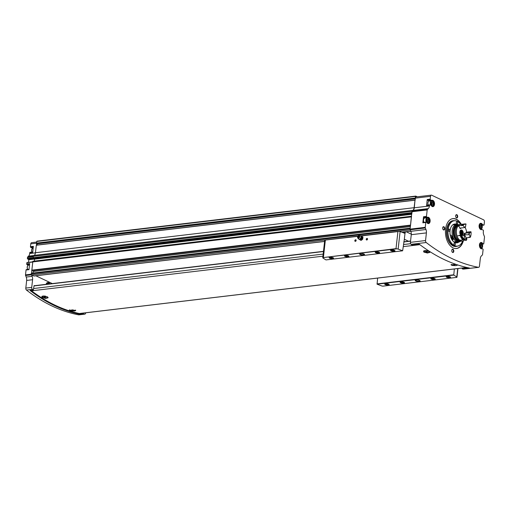 <?xml version="1.0" encoding="UTF-8"?>
<svg xmlns="http://www.w3.org/2000/svg" width="510" height="510" viewBox="0 0 510 510"><rect width="100%" height="100%" fill="white"/><g stroke="black" fill="none" stroke-linecap="round" stroke-linejoin="round"><path stroke-width="0.76" d="M75.505 310.15C75.882 311.017 74.141 311.221 70.284 310.769L69.271 310.176L75.76 310.329M70.284 310.769A3.347 0.95 6.4 0 1 69.309 310.08M47.761 297.158A2.945 0.835 -173.6 0 0 47.781 297.107L47.768 297.247A2.945 0.835 6.4 0 1 45.741 297.808A2.945 0.835 6.4 0 1 42.521 297.19A2.945 0.835 6.4 0 1 41.909 296.59A2.945 0.835 6.4 0 1 45.664 296.195M48.112 297.598A3.347 0.95 6.4 0 1 45.454 298.133A3.347 0.95 6.4 0 1 41.935 297.311L41.903 296.329L47.149 296.686L48.118 297.725L45.588 298.439L41.935 297.311M31.161 290.4A1.67 1.02 83.2 0 0 31.531 290.834A244.29 149.054 83.2 0 0 79.33 313.522A1.67 1.02 83.2 0 0 79.541 313.529A1.67 1.02 83.2 0 0 79.738 313.471M423.689 251.908L423.651 250.933L428.904 251.29L429.873 252.329L427.335 253.036L423.689 251.908A3.347 0.95 6.4 0 0 427.208 252.737A3.347 0.95 6.4 0 0 429.866 252.201M457.26 264.747C457.636 265.614 455.895 265.825 452.038 265.372L451.025 264.779L456.272 264.473M452.038 265.372A3.347 0.95 6.4 0 1 451.063 264.684M429.516 251.761A2.945 0.835 -173.6 0 0 429.535 251.71L429.522 251.844A2.945 0.835 6.4 0 1 427.495 252.412A2.945 0.835 6.4 0 1 424.275 251.793A2.945 0.835 6.4 0 1 423.663 251.188A2.945 0.835 6.4 0 1 427.418 250.799M49.693 283.541A2.799 1.708 83.2 0 0 48.214 282.534L47.545 282.591A2.818 1.721 83.2 0 0 46.168 284.319M30.237 290.47L30.064 290.49A244.29 149.054 83.2 0 0 80.306 314.338L80.14 313.981L83.43 313.593L83.487 313.063M83.43 313.593L83.595 313.943A244.29 149.054 83.2 0 0 84.628 314.147A1.67 1.02 83.2 0 0 84.819 314.154A1.67 1.02 83.2 0 0 85.642 312.974L85.661 312.802M35.878 275.795L52.294 283.585M410.078 228.187L31.448 273.201L31.276 273.889A0.835 0.51 83.2 0 0 31.486 274.75A0.835 0.51 83.2 0 0 31.696 274.928L33.902 275.974A0.835 0.51 83.2 0 0 34.087 276.006A0.835 0.51 83.2 0 0 34.266 275.929M31.486 274.75A0.835 0.51 83.2 0 0 31.512 274.807L32.13 276.344A4.462 2.722 83.2 0 1 32.589 279.722L31.728 287.385A1.67 1.02 83.2 0 0 32.391 289.349A244.29 149.054 83.2 0 0 33.354 290.094L34.074 285.574L34.852 285.664M26.443 269.631A0.555 0.338 83.2 0 0 26.048 270L25.5 274.877A0.835 0.51 83.2 0 0 25.583 275.508L26.208 277.045A4.462 2.722 83.2 0 1 26.66 280.43L25.806 288.086A1.67 1.02 83.2 0 0 26.469 290.056A244.29 149.054 83.2 0 0 78.706 314.849A1.67 1.02 83.2 0 0 78.897 314.855A1.67 1.02 83.2 0 0 79.088 314.804M29.051 265.053A3.207 1.957 83.2 0 0 28.439 264.766M29.554 264.582L27.425 264.83A0.835 0.51 83.2 0 0 27.616 264.868A0.835 0.51 83.2 0 0 27.706 264.843L27.616 264.868M27.425 264.83L27.004 264.633A0.555 0.338 83.2 0 1 26.724 263.938L26.864 262.72L32.608 262.032M32.634 261.872L26.864 262.72M30.166 252.361A0.555 0.338 83.2 0 0 29.771 252.737L29.682 253.521A4.462 2.722 83.2 0 1 28.547 256.154L27.667 256.976A0.835 0.51 83.2 0 0 27.451 257.467L27.483 258.812L28.809 259.724L28.515 262.344M33.207 247.956A3.207 1.957 83.2 0 0 32.838 247.828M33.233 247.72L31.83 247.892A0.835 0.51 83.2 0 0 32.015 247.924A0.835 0.51 83.2 0 0 32.104 247.898L32.015 247.924M31.83 247.892L30.727 247.369A0.555 0.338 83.2 0 1 30.447 246.674L30.766 243.856L36.529 243.174M36.631 242.078L31.582 242.677A1.67 1.02 83.2 0 0 30.766 243.856M463.329 240.854A15.058 9.186 -96.8 0 1 456.501 248.517A15.058 9.186 -96.8 0 1 445.6 234.651A15.058 9.186 -96.8 0 1 452.944 218.612A15.058 9.186 -96.8 0 1 461.32 224.355M444.72 228.818A1.67 1.02 -96.8 0 1 443.05 229.487A1.67 1.02 -96.8 0 1 442.795 227.364A1.67 1.02 -96.8 0 1 444.044 226.835A1.67 1.02 -96.8 0 1 444.72 228.818M457.68 216.775A1.67 1.02 -96.8 0 1 456.004 217.445A1.67 1.02 -96.8 0 1 455.755 215.322A1.67 1.02 -96.8 0 1 456.998 214.799A1.67 1.02 -96.8 0 1 457.68 216.775M466.484 237.794A1.67 1.02 -96.8 0 1 466.758 239.279A1.67 1.02 -96.8 0 1 465.088 239.949A1.67 1.02 -96.8 0 1 464.922 239.643M453.804 251.322A1.67 1.02 -96.8 0 1 452.128 251.991A1.67 1.02 -96.8 0 1 451.879 249.868A1.67 1.02 -96.8 0 1 453.129 249.339A1.67 1.02 -96.8 0 1 453.804 251.322M482.046 225.299L483.709 225.101L482.607 224.578A0.835 0.51 83.2 0 1 482.358 224.336A3.207 1.957 83.2 0 0 480.675 223.284A3.207 1.957 83.2 0 0 479.113 226.701A3.207 1.957 83.2 0 0 481.434 229.659A3.207 1.957 83.2 0 0 481.772 229.564A0.835 0.51 83.2 0 1 481.861 229.538A0.835 0.51 83.2 0 1 482.046 229.576L483.148 230.099A0.555 0.338 83.2 0 1 483.429 230.788L483.34 231.578A4.462 2.722 83.2 0 0 483.792 234.963L484.417 236.5A0.835 0.51 83.2 0 1 484.5 237.131L483.773 243.601A0.555 0.338 83.2 0 1 483.378 243.978L482.957 243.774A0.835 0.51 83.2 0 1 482.702 243.531A3.207 1.957 83.2 0 0 481.019 242.486A3.207 1.957 83.2 0 0 479.457 245.897A3.207 1.957 83.2 0 0 481.778 248.855A3.207 1.957 83.2 0 0 482.116 248.759A0.835 0.51 83.2 0 1 482.205 248.74A0.835 0.51 83.2 0 1 482.396 248.772L482.817 248.969A0.555 0.338 83.2 0 1 483.097 249.664L482.549 254.528A0.867 0.529 83.2 0 1 482.326 255.038L481.453 255.854A4.462 2.722 83.2 0 0 480.318 258.487L479.457 266.144A1.67 1.02 83.2 0 1 478.641 267.323L463.501 269.121A1.67 1.02 83.2 0 0 463.692 269.07M483.709 225.101A0.555 0.338 83.2 0 0 484.105 224.731L484.423 221.914A1.67 1.02 83.2 0 0 483.582 219.835L431.702 195.209A1.67 1.02 83.2 0 0 431.326 195.145A1.67 1.02 83.2 0 0 430.51 196.318L430.191 199.136A0.555 0.338 83.2 0 0 430.472 199.831L431.568 200.353A0.835 0.51 83.2 0 0 431.76 200.385A0.835 0.51 83.2 0 0 431.849 200.36A3.207 1.957 83.2 0 1 432.187 200.271A3.207 1.957 83.2 0 1 434.507 203.222A3.207 1.957 83.2 0 1 432.945 206.639A3.207 1.957 83.2 0 1 431.262 205.587A0.835 0.51 83.2 0 0 431.014 205.345L429.911 204.829A0.555 0.338 83.2 0 0 429.516 205.198L429.426 205.989L414.286 207.787L415.012 200.118L414.114 207.704A4.462 2.722 83.2 0 1 412.985 210.337L411.927 211.319L410.104 229.13A0.867 0.529 83.2 0 0 410.174 229.717A0.867 0.529 83.2 0 0 410.193 229.78L410.811 231.31A4.462 2.722 83.2 0 1 411.27 234.689L410.41 242.352A1.67 1.02 83.2 0 0 411.073 244.315A244.29 149.054 83.2 0 0 412.035 245.061L412.214 245.042M423.249 222.443A0.555 0.338 83.2 0 0 422.847 222.813L423.529 216.75L426.468 216.399L427.195 209.929A0.835 0.51 83.2 0 1 427.406 209.438L428.292 208.615A4.462 2.722 83.2 0 0 429.426 205.989M426.468 216.399A0.555 0.338 83.2 0 0 426.749 217.094L427.17 217.292A0.835 0.51 83.2 0 0 427.361 217.33A0.835 0.51 83.2 0 0 427.45 217.305A3.207 1.957 83.2 0 1 427.788 217.215A3.207 1.957 83.2 0 1 430.108 220.167A3.207 1.957 83.2 0 1 428.54 223.584A3.207 1.957 83.2 0 1 426.864 222.532A0.835 0.51 83.2 0 0 426.609 222.29L426.188 222.092A0.555 0.338 83.2 0 0 425.793 222.462L425.244 227.326A0.867 0.529 83.2 0 0 425.334 227.983L425.946 229.506L410.811 231.31M478.641 267.323A1.67 1.02 83.2 0 1 478.444 267.31A244.29 149.054 83.2 0 1 426.207 242.518A1.67 1.02 83.2 0 1 425.55 240.548L426.405 232.891A4.462 2.722 83.2 0 0 425.946 229.506M431.67 200.385L428.91 200.71A0.835 0.51 83.2 0 1 428.821 200.736A0.835 0.51 83.2 0 1 428.629 200.704L427.533 200.181A0.555 0.338 83.2 0 1 427.252 199.487L426.57 205.549L429.516 205.198M431.326 195.145L416.192 196.943A1.67 1.02 83.2 0 0 415.369 198.122L415.134 200.213M428.292 208.615L413.151 210.413L412.271 211.236A0.835 0.51 83.2 0 0 412.054 211.733L411.863 213.467M458.031 247.981A15.058 9.186 -96.8 0 1 457.948 248.019A15.058 9.186 -96.8 0 1 456.303 248.536M452.746 218.637A15.058 9.186 -96.8 0 1 454.467 218.758A15.058 9.186 -96.8 0 1 454.557 218.777M411.481 216.259L32.85 261.273L31.531 273.194M26.724 263.938L29.669 263.594L28.987 269.65L26.048 270M417.32 196.809L415.797 196.089L37.115 241.122A2.231 1.364 83.2 0 0 36.739 241.37L36.465 245.138M414.974 200.143L36.331 245.151L35.432 252.737A4.462 2.722 83.2 0 1 34.304 255.37L33.246 256.351L33.43 258.595M468.358 267.814L462.111 268.56L462.277 268.91A244.29 149.054 83.2 0 0 463.309 269.114A1.67 1.02 83.2 0 0 463.501 269.121M462.111 268.56L462.168 268.03M412.035 245.061L419.277 244.201A244.29 149.054 83.2 0 0 469.519 268.05L462.277 268.91M415.797 196.089A2.231 1.364 83.2 0 0 415.42 196.337L415.357 198.212M32.85 261.273L411.532 216.24L410.518 225.433M413.151 210.413A4.462 2.722 83.2 0 0 414.286 207.787M410.212 228.193L409.957 228.856A0.835 0.51 83.2 0 0 410.174 229.717M32.621 261.93L411.302 216.897M33.093 257.684L411.774 212.651M33.246 256.351L411.927 211.319M37.115 245.061L37.255 243.831L36.682 243.244M34.807 258.442A1.396 0.848 83.2 0 0 34.648 258.717A1.396 0.848 83.2 0 0 34.533 259.176L34.317 261.101M33.775 271.314A0.835 0.51 83.2 0 0 34.074 270.325M33.214 271.384L410.397 226.523L33.214 271.384L32.984 273.022M34.648 258.717L34.246 258.506M30.447 246.674L33.386 246.324L32.71 252.386L29.771 252.737M451.841 249.976A1.371 0.835 -96.8 0 1 452.383 249.505A1.371 0.835 -96.8 0 1 453.384 251.258A1.371 0.835 -96.8 0 1 452.708 252.227A1.371 0.835 -96.8 0 1 452.07 251.889M466.019 237.845A1.371 0.835 -96.8 0 1 466.338 239.222A1.371 0.835 -96.8 0 1 465.668 240.184A1.371 0.835 -96.8 0 1 465.024 239.853M455.717 215.437A1.371 0.835 -96.8 0 1 456.259 214.959A1.371 0.835 -96.8 0 1 457.253 216.718A1.371 0.835 -96.8 0 1 456.584 217.681A1.371 0.835 -96.8 0 1 455.946 217.349M442.763 227.473A1.371 0.835 -96.8 0 1 443.305 227.001A1.371 0.835 -96.8 0 1 444.299 228.754A1.371 0.835 -96.8 0 1 443.63 229.723A1.371 0.835 -96.8 0 1 442.986 229.385M456.265 242.314A9.48 5.782 -96.8 0 1 455.596 242.754M453.415 224.425A9.48 5.782 -96.8 0 1 454.174 224.7M458.917 241.982A9.48 5.782 -96.8 0 1 456.941 242.849A9.48 5.782 -96.8 0 1 450.075 234.115A9.48 5.782 -96.8 0 1 454.697 224.017A9.48 5.782 -96.8 0 1 456.826 224.4M462.653 241.045A12.769 7.79 -96.8 0 1 458.892 245.648A12.769 7.79 -96.8 0 1 448.086 234.351A12.769 7.79 -96.8 0 1 455.94 220.836A12.769 7.79 -96.8 0 1 460.677 224.432M455.303 244.386A1.116 0.682 -96.8 0 1 454.761 245.17A1.116 0.682 -96.8 0 1 453.951 244.143A1.116 0.682 -96.8 0 1 454.493 242.958A1.116 0.682 -96.8 0 1 455.303 244.386M449.718 230.539A1.116 0.682 -96.8 0 1 449.17 231.323A1.116 0.682 -96.8 0 1 448.36 230.297A1.116 0.682 -96.8 0 1 448.908 229.105A1.116 0.682 -96.8 0 1 449.718 230.539M457.693 223.125A1.116 0.682 -96.8 0 1 457.145 223.915A1.116 0.682 -96.8 0 1 456.335 222.883A1.116 0.682 -96.8 0 1 456.877 221.697A1.116 0.682 -96.8 0 1 457.693 223.125M458.809 245.686A12.826 7.828 -96.8 0 1 458.732 245.731A12.826 7.828 -96.8 0 1 457.158 246.19A12.826 7.828 -96.8 0 1 447.869 234.377A12.826 7.828 -96.8 0 1 454.129 220.715A12.826 7.828 -96.8 0 1 455.768 220.798A12.826 7.828 -96.8 0 1 455.851 220.817M463.048 240.949A15 9.154 -96.8 0 1 458.114 247.943A15 9.154 -96.8 0 1 454.863 248.472M451.356 219.039A15 9.154 -96.8 0 1 454.646 218.796A15 9.154 -96.8 0 1 461.059 224.387M423.529 216.75A0.555 0.338 83.2 0 0 423.81 217.445L426.749 217.094M427.265 217.324L424.505 217.655A0.835 0.51 83.2 0 1 424.422 217.681A0.835 0.51 83.2 0 1 424.231 217.642L423.81 217.445M425.856 217.866A3.207 1.957 83.2 0 0 425.238 217.579M428.751 218.65A2.786 1.702 83.2 0 0 427.265 217.694L424.894 217.98A2.786 1.702 83.2 0 0 423.529 219.944A2.786 1.702 83.2 0 0 423.931 222.322M426.972 205.173A0.555 0.338 83.2 0 0 426.57 205.549M430.255 200.921A3.207 1.957 83.2 0 0 429.643 200.64M433.149 201.705A2.786 1.702 83.2 0 0 431.664 200.755L429.299 201.036A2.786 1.702 83.2 0 0 427.928 202.999A2.786 1.702 83.2 0 0 428.17 204.994M426.921 220.798L427.093 219.262L428.03 218.898L428.789 220.071L428.617 221.601L427.686 221.971L426.921 220.798M480.159 246.069L480.331 244.532L481.268 244.169L482.026 245.342L481.854 246.872L480.924 247.242L480.159 246.069M431.326 203.853L431.498 202.323L432.429 201.96L433.194 203.127L433.022 204.663L432.085 205.026L431.326 203.853M479.814 226.873L479.986 225.337L480.917 224.974L481.682 226.147L481.51 227.677L480.573 228.04L479.814 226.873M427.342 221.436L427.476 220.224L428.789 220.071M427.533 221.735L428.617 221.601M427.476 220.224L427.061 219.587M480.229 227.511L480.363 226.3L481.682 226.147M480.42 227.804L481.51 227.677M480.363 226.3L479.948 225.662M431.74 204.491L431.874 203.286L433.194 203.127M431.932 204.79L433.022 204.663M431.874 203.286L431.46 202.648M480.573 246.706L480.707 245.495L482.026 245.342M480.764 247.006L481.854 246.872M480.707 245.495L480.292 244.857M80.14 313.981L80.197 313.452M427.354 251.43L425.703 251.322L426.723 251.806L427.354 251.43M457.234 264.798A2.945 0.835 6.4 0 1 457.33 265.047A2.945 0.835 6.4 0 1 455.303 265.614A2.945 0.835 6.4 0 1 452.077 264.996A2.945 0.835 6.4 0 1 451.471 264.454M455.156 264.626L453.511 264.524L454.525 265.002L455.156 264.626M45.6 296.826L43.949 296.718L44.969 297.202L45.6 296.826M75.391 310.105A2.945 0.835 6.4 0 1 75.576 310.443A2.945 0.835 6.4 0 1 73.548 311.011A2.945 0.835 6.4 0 1 70.329 310.392A2.945 0.835 6.4 0 1 69.717 309.851M73.408 310.023L71.757 309.921L72.771 310.405L73.408 310.023M426.781 251.302L426.723 251.806M72.828 309.901L72.771 310.405M45.027 296.699L44.969 297.202M454.582 264.499L454.525 265.002M47.8 284.121A1.798 1.096 -96.8 0 1 48.692 283.503L49.4 283.611A1.606 0.982 83.2 0 0 48.673 284.019M404.341 239.547L404.825 239.483A1.116 0.682 83.2 0 0 404.577 239.439A1.116 0.682 83.2 0 0 404.303 239.579L402.639 250.799A297.834 84.564 -173.6 0 0 398.138 249.103A1.67 0.478 -173.6 0 0 396.774 248.842L396.009 248.638L397.921 231.578L398.845 231.31A1.67 0.478 6.4 0 1 400.101 231.565A297.834 84.564 6.4 0 1 404.564 233.248L405.023 233.172A0.835 0.51 83.2 0 0 405.233 232.681L405.322 231.859M396.009 248.638L322.881 257.626A1.67 0.478 -173.6 0 0 322.76 257.779L324.723 240.242A1.67 0.478 6.4 0 1 324.813 240.114L357.841 236.347M356.139 240.484A0.835 0.618 115.4 0 1 355.075 241.287A0.835 0.618 115.4 0 1 355.228 239.91A0.835 0.618 115.4 0 1 356.139 240.484M367.544 239.126A0.835 0.618 115.4 0 1 366.48 239.936A0.835 0.618 115.4 0 1 366.639 238.552A0.835 0.618 115.4 0 1 367.544 239.126M360.092 254.528A2.512 0.714 6.4 0 1 359.709 253.821A2.512 0.714 6.4 0 1 362.145 253.585A2.512 0.714 6.4 0 1 364.471 254.356A2.512 0.714 6.4 0 1 363.184 255.051A2.512 0.714 6.4 0 1 360.092 254.528M375.672 252.679A2.231 0.631 6.4 0 1 375.328 252.042A2.231 0.631 6.4 0 1 377.496 251.838A2.231 0.631 6.4 0 1 379.561 252.52A2.231 0.631 6.4 0 1 378.414 253.138A2.231 0.631 6.4 0 1 375.672 252.679M344.951 256.332A2.231 0.631 6.4 0 1 344.613 255.695A2.231 0.631 6.4 0 1 346.781 255.491A2.231 0.631 6.4 0 1 348.846 256.173A2.231 0.631 6.4 0 1 347.699 256.791A2.231 0.631 6.4 0 1 344.951 256.332M329.594 258.156A2.231 0.631 6.4 0 1 329.256 257.524A2.231 0.631 6.4 0 1 331.423 257.32A2.231 0.631 6.4 0 1 333.489 257.996A2.231 0.631 6.4 0 1 332.341 258.621A2.231 0.631 6.4 0 1 329.594 258.156M391.03 250.85A2.231 0.631 6.4 0 1 390.685 250.219A2.231 0.631 6.4 0 1 392.853 250.015A2.231 0.631 6.4 0 1 394.925 250.697A2.231 0.631 6.4 0 1 393.777 251.315A2.231 0.631 6.4 0 1 391.03 250.85M322.76 257.779A1.67 0.478 -173.6 0 0 322.957 258.041A297.834 84.564 -173.6 0 0 325.973 259.915L402.639 250.799M322.881 257.626L396.774 248.842M415.701 280.927A2.512 0.714 6.4 0 1 415.318 280.213A2.512 0.714 6.4 0 1 417.754 279.984A2.512 0.714 6.4 0 1 420.081 280.749A2.512 0.714 6.4 0 1 418.793 281.45A2.512 0.714 6.4 0 1 415.701 280.927M431.281 279.078A2.231 0.631 6.4 0 1 430.937 278.441A2.231 0.631 6.4 0 1 433.105 278.237A2.231 0.631 6.4 0 1 435.17 278.919A2.231 0.631 6.4 0 1 434.023 279.537A2.231 0.631 6.4 0 1 431.281 279.078M400.56 282.725A2.231 0.631 6.4 0 1 400.222 282.094A2.231 0.631 6.4 0 1 402.39 281.89A2.231 0.631 6.4 0 1 404.456 282.572A2.231 0.631 6.4 0 1 403.308 283.19A2.231 0.631 6.4 0 1 400.56 282.725M385.203 284.554A2.231 0.631 6.4 0 1 384.865 283.923A2.231 0.631 6.4 0 1 387.033 283.713A2.231 0.631 6.4 0 1 389.098 284.395A2.231 0.631 6.4 0 1 387.951 285.02A2.231 0.631 6.4 0 1 385.203 284.554M446.639 277.249A2.231 0.631 6.4 0 1 446.295 276.618A2.231 0.631 6.4 0 1 448.462 276.414A2.231 0.631 6.4 0 1 450.528 277.089A2.231 0.631 6.4 0 1 449.38 277.714A2.231 0.631 6.4 0 1 446.639 277.249M377.623 278.084L377.107 284.191A297.834 84.564 -173.6 0 0 381.608 285.887A1.67 0.478 -173.6 0 0 382.965 286.148L456.858 277.363A1.67 0.478 -173.6 0 0 456.986 277.21A1.67 0.478 -173.6 0 0 456.788 276.943A297.834 84.564 -173.6 0 0 453.772 275.075L454.34 268.961M377.107 284.191L453.772 275.075M404.825 239.483L408.497 241.23M411.302 234.166L406.221 231.757M404.564 233.248L405.023 233.172L404.303 239.579M324.813 240.114L325.342 240.21L323.429 257.269M376.966 283.917L453.683 274.794M394.663 250.499A1.855 0.529 6.4 0 1 393.376 250.844A1.855 0.529 6.4 0 1 391.368 250.455A1.855 0.529 6.4 0 1 390.979 250.085M333.234 257.805A1.855 0.529 6.4 0 1 331.946 258.149A1.855 0.529 6.4 0 1 329.932 257.76A1.855 0.529 6.4 0 1 329.549 257.391M348.591 255.975A1.855 0.529 6.4 0 1 347.304 256.326A1.855 0.529 6.4 0 1 345.289 255.937A1.855 0.529 6.4 0 1 344.907 255.567M379.306 252.322A1.855 0.529 6.4 0 1 378.018 252.673A1.855 0.529 6.4 0 1 376.01 252.284A1.855 0.529 6.4 0 1 375.621 251.915M450.273 276.898A1.855 0.529 6.4 0 1 448.985 277.242A1.855 0.529 6.4 0 1 446.977 276.853A1.855 0.529 6.4 0 1 446.588 276.484M388.843 284.204A1.855 0.529 6.4 0 1 387.555 284.548A1.855 0.529 6.4 0 1 385.541 284.159A1.855 0.529 6.4 0 1 385.158 283.789M404.2 282.374A1.855 0.529 6.4 0 1 402.913 282.719A1.855 0.529 6.4 0 1 400.898 282.336A1.855 0.529 6.4 0 1 400.516 281.96M434.915 278.721A1.855 0.529 6.4 0 1 433.627 279.072A1.855 0.529 6.4 0 1 431.613 278.683A1.855 0.529 6.4 0 1 431.231 278.307M419.921 280.608A2.231 0.631 6.4 0 1 419.921 280.678A2.231 0.631 6.4 0 1 418.391 281.106A2.231 0.631 6.4 0 1 415.95 280.634A2.231 0.631 6.4 0 1 415.491 280.181A2.231 0.631 6.4 0 1 415.51 280.117M364.312 254.209A2.231 0.631 6.4 0 1 364.312 254.28A2.231 0.631 6.4 0 1 362.782 254.707A2.231 0.631 6.4 0 1 360.34 254.241A2.231 0.631 6.4 0 1 359.881 253.782A2.231 0.631 6.4 0 1 359.901 253.719M367.519 239.184A0.689 0.51 115.4 0 1 366.684 239.866A0.689 0.51 115.4 0 1 367.276 238.629A0.689 0.51 115.4 0 1 367.519 239.184M356.114 240.541A0.689 0.51 115.4 0 1 355.279 241.224A0.689 0.51 115.4 0 1 355.865 239.987A0.689 0.51 115.4 0 1 356.114 240.541M358.995 239.209L359.633 239.617A1.951 1.441 115.4 0 1 359.231 239.184A1.842 1.364 115.4 0 1 358.345 238.75L357.752 237.953A1.339 0.988 115.4 0 1 357.72 236.557A1.339 0.988 115.4 0 1 358.823 235.703A1.339 0.988 115.4 0 1 359.671 236.857A1.339 0.988 115.4 0 1 358.874 238.125A1.339 0.988 115.4 0 1 357.752 237.953M360.411 240.095L361.169 239.439A1.951 1.441 115.4 0 1 359.633 239.617L361.054 240.401L361.953 239.808L362.712 239.145L362.068 238.839L362.119 237.737A1.951 1.441 115.4 0 1 361.169 239.439L362.068 238.839M360.704 236.073A1.951 1.441 115.4 0 1 361.533 236.213A1.951 1.441 115.4 0 1 362.119 237.737L362.304 236.691L360.621 235.971M359.053 236.933A0.555 0.414 115.4 0 1 358.345 237.469A0.555 0.414 115.4 0 1 358.447 236.551A0.555 0.414 115.4 0 1 359.053 236.933M360.978 237.246A1.842 1.364 115.4 0 1 359.244 239.177L359.728 239.158A1.594 1.179 115.4 0 0 361.239 237.481A1.594 1.179 115.4 0 0 361.003 236.474L360.717 236.085A1.842 1.364 115.4 0 1 360.978 237.246M358.823 235.703L359.818 235.658A1.842 1.364 115.4 0 1 360.717 236.085M362.304 236.691L362.954 236.997L362.712 239.145M360.481 235.856L362.954 236.997M453.875 241.899L456.456 241.593A8.868 5.412 -96.8 0 1 452.102 232.107A8.868 5.412 -96.8 0 1 456.526 224.419A8.868 5.412 -96.8 0 1 457.661 224.476L458.535 224.668A8.568 5.227 -96.8 0 1 458.675 224.7M460.645 241.255A8.568 5.227 -96.8 0 1 460.511 241.319L459.708 241.708A8.868 5.412 -96.8 0 1 458.624 242.033A8.868 5.412 -96.8 0 1 456.794 241.753L454.117 242.072M450.222 235.097L451.101 235.199C453.078 237.246 453.6 238.941 452.67 240.299M456.456 241.593L457.368 241.198A8.568 5.227 -96.8 0 1 453.192 231.164A8.568 5.227 -96.8 0 1 458.535 224.668M460.511 241.319A8.568 5.227 -96.8 0 1 457.706 241.364L456.794 241.753M457.368 241.198L457.387 241.007A8.364 5.106 -96.8 0 1 453.288 232.063A8.364 5.106 -96.8 0 1 457.464 224.814L458.235 224.719A8.364 5.106 -96.8 0 1 458.885 224.712M460.849 241.192A8.364 5.106 -96.8 0 1 460.211 241.338L459.44 241.428A8.364 5.106 -96.8 0 1 457.731 241.166L457.706 241.364M457.387 241.007L458.158 240.918A8.364 5.106 -96.8 0 1 454.059 231.967A8.364 5.106 -96.8 0 1 458.235 224.719M460.211 241.338A8.364 5.106 -96.8 0 1 458.496 241.077L457.731 241.166M458.158 240.918L458.203 240.516A7.95 4.851 -96.8 0 1 454.314 232.279A7.95 4.851 -96.8 0 1 457.961 225.19M459.835 240.943A7.95 4.851 -96.8 0 1 458.541 240.675L458.496 241.077M459.172 240.605L458.541 240.675M458.917 240.433L458.203 240.516M460.536 224.445A8.364 5.106 -96.8 0 0 456.361 231.693A8.364 5.106 -96.8 0 0 460.46 240.643L459.453 240.765A8.364 5.106 -96.8 0 1 455.353 231.814A8.364 5.106 -96.8 0 1 459.529 224.566L460.536 224.445A8.364 5.106 -96.8 0 1 460.575 224.445M469.334 237.01A8.364 5.106 -96.8 0 1 469.162 237.475L465.955 237.851A8.364 5.106 -96.8 0 1 462.513 241.064L461.505 241.185A8.364 5.106 -96.8 0 1 459.79 240.924L459.816 240.72M464.967 227.262A8.364 5.106 -96.8 0 1 466.593 232.165A5.298 3.232 83.2 0 1 465.171 233.223M462.513 241.064A8.364 5.106 -96.8 0 1 460.798 240.803L459.79 240.924M460.46 240.643L460.517 240.165M460.938 235.237A2.786 1.702 -96.8 0 1 459.81 232.216A2.786 1.702 -96.8 0 1 461.193 229.984A2.786 1.702 -96.8 0 1 463.067 231.827A2.786 1.702 -96.8 0 1 462.672 235.027M460.874 240.121L460.798 240.803M465.955 237.851A5.298 3.232 83.2 0 0 464.138 234.823L469.168 234.721A5.355 3.264 -96.8 0 0 469.391 232.732L465.094 233.229A5.074 3.098 -96.8 0 1 464.89 235.053M458.764 235.703A5.298 3.232 83.2 0 0 459.37 235.18L459.37 235.18A4.52 2.754 -96.8 0 0 459.484 235.41M463.258 239.375L462.978 239.407A5.298 3.232 83.2 0 0 463.042 239.866L459.835 240.242A8.364 5.106 -96.8 0 1 457.011 235.907L460.218 235.531A5.298 3.232 83.2 0 0 460.498 235.601L460.951 235.55M461.065 228.263A4.52 2.754 -96.8 0 0 460.103 228.639L460.358 228.085L460.103 228.639A5.298 3.232 83.2 0 0 458.139 225.853A8.364 5.106 -96.8 0 1 460.536 224.451L463.737 224.069A8.364 5.106 -96.8 0 1 464.094 224.043M465.369 227.192L465.579 226.886A5.355 3.264 -96.8 0 0 464.374 227.358L464.259 227.619A5.074 3.098 -96.8 0 1 465.267 227.199A5.074 3.098 -96.8 0 1 465.369 227.192L465.171 227.211M464.259 227.619L460.358 228.085M459.536 235.403L463.514 235.033A5.355 3.264 -96.8 0 0 463.992 235.9A5.355 3.264 -96.8 0 0 464.495 236.544L464.342 236.328A5.074 3.098 -96.8 0 1 463.934 235.818M464.183 239.725L464.355 239.375A8.09 4.934 -96.8 0 1 461.779 235.422L460.919 235.448A8.364 5.106 -96.8 0 0 463.743 239.783L464.183 239.725A8.364 5.106 -96.8 0 1 461.359 235.391M464.374 227.358A5.298 3.232 83.2 0 0 462.901 225.445L462.487 225.337A8.364 5.106 -96.8 0 1 464.878 223.935A8.364 5.106 -96.8 0 1 465.949 223.986L466.057 224.215A5.298 3.232 83.2 0 0 465.579 226.886M462.901 225.445A8.09 4.934 -96.8 0 1 466.057 224.215M462.487 225.337L462.047 225.388A8.364 5.106 -96.8 0 1 464.444 223.986A8.364 5.106 -96.8 0 1 464.661 223.966M462.047 225.388A5.298 3.232 -96.8 0 1 462.315 225.579L461.614 225.662A7.975 4.864 -96.8 0 1 462.506 224.91M462.978 239.407A7.975 4.864 -96.8 0 1 460.498 235.601M461.614 225.662A5.298 3.232 83.2 0 0 461.346 225.471L458.139 225.853M461.346 225.471A8.364 5.106 -96.8 0 1 463.737 224.069M463.042 239.866A8.364 5.106 -96.8 0 1 460.218 235.531M464.138 234.823A4.52 2.754 -96.8 0 0 464.31 233.248L465.094 233.229M469.002 232.764A5.074 3.098 -96.8 0 1 468.798 234.587M469.391 232.732A5.298 3.232 83.2 0 0 469.481 232.726A5.298 3.232 83.2 0 0 471.01 231.82A8.09 4.934 -96.8 0 1 470.469 236.889A8.09 4.934 -96.8 0 1 470.424 237.003A5.298 3.232 83.2 0 0 469.168 234.721M470.424 237.003L469.863 237.392A5.298 3.232 -96.8 0 0 469.729 236.959L469.028 237.042A5.298 3.232 83.2 0 1 469.162 237.475M470.437 236.978A8.364 5.106 -96.8 0 1 470.398 237.073A8.364 5.106 -96.8 0 1 470.303 237.335M469.825 232.024A8.364 5.106 -96.8 0 0 469.799 231.789A5.298 3.232 83.2 0 1 469.589 232.056L470.29 231.967A5.298 3.232 -96.8 0 0 470.5 231.706L471.01 231.82M469.799 231.789L466.593 232.165M461.779 235.422A5.298 3.232 83.2 0 0 462.474 235.461A5.298 3.232 83.2 0 0 463.514 235.033M464.495 236.544A5.298 3.232 83.2 0 0 464.355 239.375M461.505 231.578L460.887 231.846L461.505 231.578L462.098 232.49L461.964 233.682L461.034 233.727L460.779 231.865A1.256 0.765 -96.8 0 1 461.505 231.578A1.256 0.765 -96.8 0 1 462.098 232.49A1.256 0.765 -96.8 0 1 461.964 233.682L461.238 233.969A1.256 0.765 -96.8 0 1 460.645 233.057A1.256 0.765 -96.8 0 1 460.779 231.865L460.887 231.846M461.894 233.389L461.059 233.484L461.123 232.879L461.964 232.777M461.862 232.305L461.021 232.407L461.123 232.879M461.964 233.682A1.256 0.765 -96.8 0 1 461.238 233.969M452.765 237.507L452.051 238.38L451.369 238.062A0.969 0.714 115.4 0 0 452.886 237.896L452.421 238.725L451.662 238.814L451.369 238.062L451.841 237.22L452.599 237.124A0.969 0.714 115.4 0 1 452.631 237.15M451.369 238.062A0.969 0.714 115.4 0 1 452.599 237.124M453.103 238.833A1.728 1.281 115.4 0 1 451.892 239.623M452.172 236.245A1.951 1.441 115.4 0 0 450.897 237.558A1.728 1.281 115.4 0 1 452.23 236.334M453.154 239.273A1.951 1.441 115.4 0 1 452.064 239.891M452.051 238.38L452.204 238.788A0.835 0.618 115.4 0 1 452.772 237.526M452.517 237.539L451.841 237.22M31.531 290.834L322.938 256.179M403.276 246.623L419.864 244.647M79.33 313.522L466.72 267.45M78.706 314.849L84.628 314.147M80.306 314.338L83.595 313.943M30.064 290.49L33.354 290.094M26.469 290.056L32.391 289.349M31.639 250.251A2.454 1.498 83.2 0 0 31.894 252.118M27.234 267.189A2.454 1.498 83.2 0 0 27.68 269.446M427.252 199.487L430.191 199.136M430.51 196.318L415.369 198.122M422.847 222.813L425.793 222.462M427.195 209.929L412.054 211.733M425.244 227.326L410.104 229.13M27.667 256.976L33.297 256.307M28.547 256.154L34.176 255.484M25.5 274.877L31.276 274.189M27.342 258.468L33.093 257.779M27.451 257.467L33.195 256.785M25.806 288.086L31.728 287.385M26.66 280.43L32.589 279.722M425.334 227.983L410.193 229.78M426.207 242.518L411.073 244.315M478.444 267.31L463.309 269.114M36.516 243.098L415.197 198.065M36.701 241.466L415.382 196.433M31.276 273.889L409.957 228.856M31.339 273.36L410.014 228.327M31.696 270.173L410.378 225.139M33.902 275.974L324.596 241.408M401.854 232.216L410.748 231.157M31.696 274.928L358.014 236.124M360.455 235.83L410.244 229.914M36.28 245.233L414.955 200.201M35.432 252.737L414.114 207.704M34.304 255.37L412.985 210.337M36.739 241.37L415.42 196.337M36.592 243.238L415.274 198.205M36.962 243.257L415.357 198.256M37.255 243.831L415.287 198.874M33.093 258.283L411.774 213.25M33.207 258.519L411.863 213.492M33.386 258.602L411.85 213.594L33.411 258.608M34.533 259.176L411.768 214.315M32.748 261.394L411.43 216.361M31.805 270.447L410.486 225.414M32.041 270.561L410.505 225.554L32.066 270.561M33.156 271.46L410.391 226.599M427.406 209.438L412.271 211.236M426.405 232.891L411.27 234.689M425.55 240.548L410.41 242.352M29.682 253.521L35.419 252.839M25.583 275.508L31.512 274.807M26.208 277.045L32.13 276.344M27.483 258.812L33.093 258.143M28.668 259.373L34.591 258.672M28.809 259.724L34.553 259.035M457.158 246.19L456.15 246.311A12.826 7.828 -96.8 0 1 446.862 234.498A12.826 7.828 -96.8 0 1 453.122 220.836L454.129 220.715M457.285 246.177A12.992 7.93 -96.8 0 1 446.632 234.523A12.992 7.93 -96.8 0 1 454.257 220.702M424.231 217.642L427.17 217.292M482.218 244.112L483.378 243.978M482.084 243.882L482.957 243.774M481.899 243.633L482.702 243.531M481.427 248.842L482.116 248.759M29.586 264.327L27.004 264.633M427.533 200.181L430.472 199.831M428.629 200.704L431.568 200.353M481.733 224.68L482.607 224.578M481.548 224.432L482.358 224.336M481.083 229.647L481.772 229.564M33.309 247.063L30.727 247.369M427.386 223.163A2.786 1.702 83.2 0 0 427.922 223.233L429.216 222.054L429.414 220.237C428.84 218.318 428.119 217.47 427.265 217.694A2.786 1.702 83.2 0 0 425.901 219.663A2.786 1.702 83.2 0 0 426.379 222.181M427.533 223.278L427.922 223.233A2.786 1.702 83.2 0 0 429.146 221.958M426.366 219.727A2.454 1.498 83.2 0 0 428.375 222.813A2.454 1.498 83.2 0 0 428.833 218.764A2.454 1.498 83.2 0 0 426.366 219.727M480.618 248.434A2.786 1.702 83.2 0 0 481.159 248.504A2.786 1.702 83.2 0 0 482.383 247.229M481.988 243.92A2.786 1.702 83.2 0 0 480.503 242.964A2.786 1.702 83.2 0 0 479.993 243.162M479.598 244.998A2.454 1.498 83.2 0 0 481.612 248.083A2.454 1.498 83.2 0 0 482.065 244.035A2.454 1.498 83.2 0 0 479.598 244.998M27.585 269.458L27.17 267.119C27.489 265.684 27.986 265.009 28.662 265.098A2.786 1.702 83.2 0 0 27.298 267.061A2.786 1.702 83.2 0 0 27.699 269.439M431.785 206.219A2.786 1.702 83.2 0 0 432.327 206.289L433.621 205.109L433.812 203.292C433.239 201.373 432.525 200.526 431.664 200.755A2.786 1.702 83.2 0 0 430.3 202.719A2.786 1.702 83.2 0 0 430.778 205.237M431.932 206.34L432.327 206.289A2.786 1.702 83.2 0 0 433.545 205.014M430.765 202.782A2.454 1.498 83.2 0 0 432.78 205.868A2.454 1.498 83.2 0 0 433.232 201.82A2.454 1.498 83.2 0 0 430.765 202.782M480.273 229.239A2.786 1.702 83.2 0 0 480.809 229.309A2.786 1.702 83.2 0 0 482.033 228.034M481.638 224.725A2.786 1.702 83.2 0 0 480.152 223.769A2.786 1.702 83.2 0 0 479.649 223.966M479.253 225.802A2.454 1.498 83.2 0 0 481.261 228.888A2.454 1.498 83.2 0 0 481.72 224.84A2.454 1.498 83.2 0 0 479.253 225.802M31.811 252.131L31.569 250.18C31.888 248.74 32.385 248.064 33.061 248.153A2.786 1.702 83.2 0 0 31.696 250.117A2.786 1.702 83.2 0 0 31.939 252.118M34.049 285.778L323.48 251.36M403.818 241.804L410.563 241M34.03 285.938L323.461 251.519M403.799 241.969L410.544 241.166M33.743 288.507L323.174 254.088M403.512 244.539L410.614 243.691M49.961 283.866L48.214 282.534A2.799 1.708 83.2 0 0 46.85 284.236M49.865 283.834A2.518 1.536 83.2 0 0 47.252 284.191M49.706 283.898A1.339 0.816 83.2 0 0 49.189 283.955M49.878 283.879A1.606 0.982 83.2 0 0 49.4 283.611L49.91 283.872M325.004 240.089L357.975 236.168L324.927 240.083M360.506 235.869L360.844 235.83M360.927 235.818L398.399 231.362M361.201 235.945L397.921 231.578M403.595 232.879L405.233 232.681M456.788 276.943L457.725 268.56M398.138 249.103L400.101 231.565M360.825 236.226A1.645 1.218 115.4 0 1 361.552 237.609A1.645 1.218 115.4 0 1 360.729 239.056A1.645 1.218 115.4 0 1 359.422 239.171M461.053 231.903L461.556 231.84M462.487 233.778A2.212 1.351 -96.8 0 1 461.55 234.976A2.212 1.351 -96.8 0 1 460.964 234.9A2.212 1.351 -96.8 0 1 459.835 232.477A2.212 1.351 -96.8 0 1 461.027 230.59A2.212 1.351 -96.8 0 1 462.219 231.534M461.161 234.657A1.976 1.205 -96.8 0 1 460.434 231.336A1.976 1.205 -96.8 0 1 462.513 232.324A1.976 1.205 -96.8 0 1 461.161 234.657M36.331 245.151L415.012 200.118M31.448 273.201L410.129 228.168M34.087 276.006L324.589 241.459M401.963 232.26L410.773 231.215M26.998 262.522L32.64 261.853M78.897 314.855L84.819 314.154M423.121 222.417L426.067 222.067M424.422 217.681L427.361 217.33M482.237 244.15L483.499 243.997M481.383 248.835L482.205 248.74M29.025 269.286L26.322 269.605M426.844 205.154L429.783 204.803M428.821 200.736L431.76 200.385M482.058 225.331L483.831 225.12M481.038 229.64L481.861 229.538M32.748 252.016L30.045 252.342M480.771 248.548L482.454 247.324L482.645 245.508C482.071 243.589 481.357 242.741 480.503 242.964L480.114 243.015M28.662 265.098L29.51 264.996M480.42 229.353L482.103 228.129L482.301 226.306C481.727 224.387 481.013 223.546 480.152 223.769L479.763 223.82M419.322 244.239L412.131 245.093M30.16 290.515L33.45 290.126M79.541 313.529L466.822 267.476M34.055 285.759L323.48 251.341M403.818 241.785L410.563 240.981M360.895 235.805L398.552 231.323M456.986 277.21L457.961 268.528M456.526 224.419L452.74 224.872M458.624 242.033L454.837 242.48M464.878 223.935L464.444 223.986M461.027 233.708L461.448 233.656M460.83 235.142L461.55 234.976C463.539 234.638 462.168 229.666 461.027 230.59L460.288 230.596"/></g></svg>
